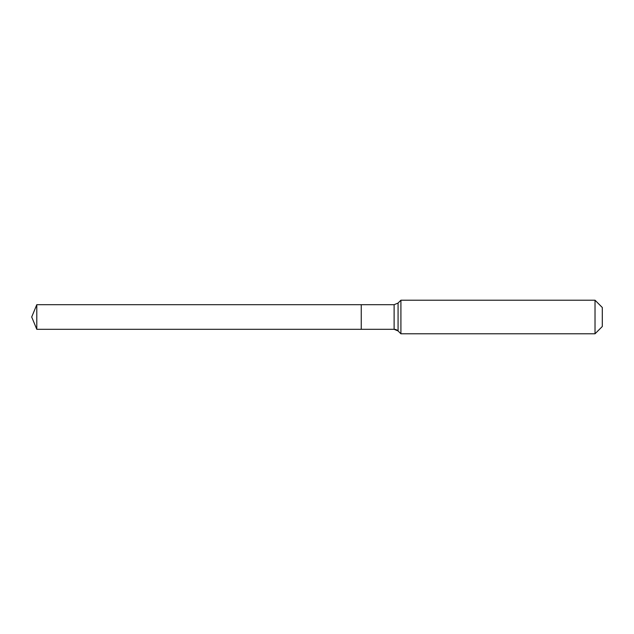<?xml version="1.0" encoding="UTF-8"?>
<svg xmlns="http://www.w3.org/2000/svg" width="634" height="634" viewBox="0 0 634 634"><rect width="100%" height="100%" fill="white"/><g stroke="black" fill="none" stroke-linecap="round" stroke-linejoin="round"><path stroke-width="0.95" d="M602.3 326.51L595.025 333.785L400.91 333.785L398.073 330.948A5.595 5.595 0 0 0 394.118 329.308L36.796 329.308L31.7 317L36.796 304.692L394.118 304.692L398.073 303.052L400.91 300.215L595.025 300.215L602.3 307.49L602.3 326.51L595.025 333.785L595.025 300.215M31.7 317L36.796 329.308L36.796 304.692M595.025 333.785L400.91 333.785L398.073 330.948L394.118 329.308L361.253 329.308L361.253 304.692L361.253 329.308L36.796 329.308M400.91 333.785L400.91 300.215M394.118 329.308L394.118 304.692M398.073 330.948L398.073 303.052"/></g></svg>
